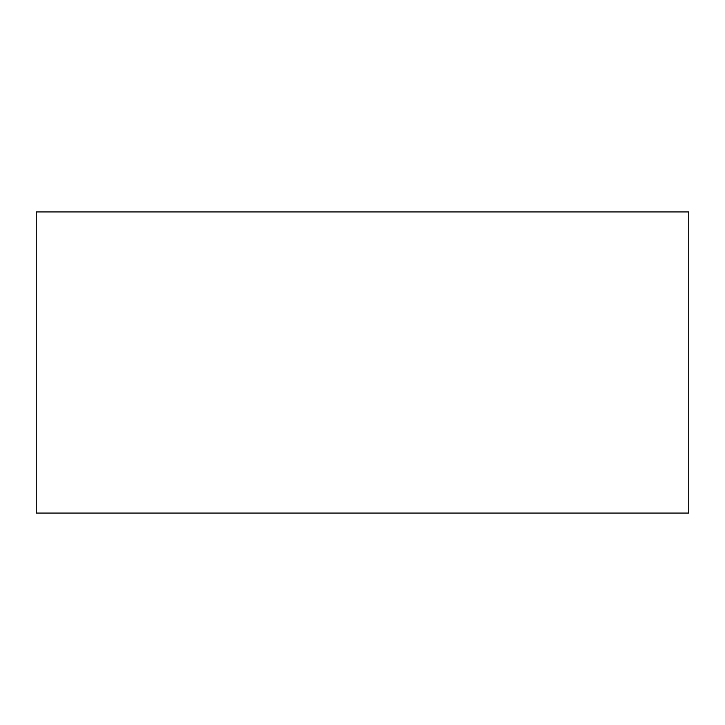 <?xml version="1.0" encoding="UTF-8"?>
<svg xmlns="http://www.w3.org/2000/svg" width="725" height="725" viewBox="0 0 725 725"><rect width="100%" height="100%" fill="white"/><g stroke="black" fill="none" stroke-linecap="round" stroke-linejoin="round"><path stroke-width="1.09" d="M688.75 211.927L36.25 211.927L36.25 513.073L688.75 513.073L688.75 211.927"/></g></svg>
